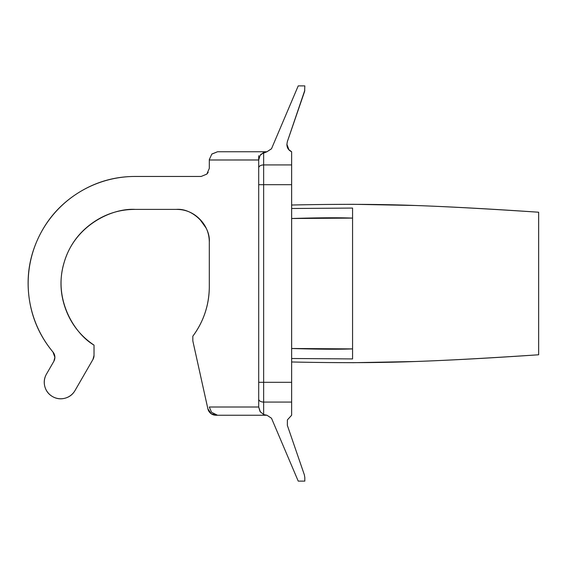 <?xml version="1.0" encoding="UTF-8"?>
<svg xmlns="http://www.w3.org/2000/svg" width="567" height="567" viewBox="0 0 567 567"><rect width="100%" height="100%" fill="white"/><g stroke="black" fill="none" stroke-linecap="round" stroke-linejoin="round"><path stroke-width="0.85" d="M304.812 90.281L287.349 141.63L286.902 144.309L288.908 149.695L291.636 151.758L288.908 149.695L286.902 144.309C286.902 147.781 288.475 150.262 291.636 151.758L291.636 164.933L291.636 151.758C288.475 150.262 286.902 147.781 286.902 144.309L287.349 141.63L304.628 91.351L304.812 85.886L298.221 85.886L271.508 148.752L291.254 102.287L271.508 148.752L266.922 151.758M52.979 352.043L54.893 357.316L53.808 361.392L46.43 374.17L53.808 361.392A8.236 8.236 0 0 0 52.979 352.043A107.043 107.043 0 0 1 135.194 176.457L201.065 176.457L135.194 176.457C114.428 176.457 95.277 182.035 77.757 193.177C60.23 204.326 47.061 219.301 38.258 238.112C29.449 256.915 26.38 276.618 29.037 297.221C31.702 317.818 39.683 336.089 52.979 352.043M291.636 205.02C339.031 203.985 380.223 204.141 415.221 205.488C449.787 206.728 490.93 208.968 538.65 212.221L538.65 354.779C491.043 358.025 449.9 360.272 415.228 361.512C380.251 362.859 339.052 363.015 291.636 361.98M528.487 211.555L538.65 212.221L538.65 354.779L531.655 355.24M291.636 358.5L352.568 358.932L352.568 348.896L291.636 348.492C318.647 349.315 338.953 349.449 352.568 348.896L352.568 218.104C338.953 217.551 318.647 217.685 291.636 218.508L352.568 218.104L352.568 208.068L291.636 208.5M375.552 204.481L415.228 205.488C446.399 206.579 487.542 208.826 538.65 212.221C491.135 208.975 449.992 206.728 415.228 205.488L423.712 205.8M419.821 361.349L415.221 361.512C449.985 360.272 491.128 358.025 538.65 354.779C487.634 358.174 446.491 360.421 415.228 361.512L392.47 362.185M263.549 152.488L260.033 155.5L263.641 152.445L263.641 164.933L291.636 164.933L291.636 415.242L291.636 402.067L263.641 402.067L263.641 414.555L266.937 415.242L216.24 415.242L266.958 415.242L271.508 418.248L298.221 481.114L304.812 481.114L304.812 477.549L304.366 474.87L287.349 425.37L287.391 419.899L291.636 415.242L287.391 419.892L287.349 425.37L287.391 419.899L291.636 415.242M193.63 335.111A82.335 82.335 0 0 1 192.83 336.196C203.539 321.666 209.025 305.372 209.301 287.306L209.301 242.003C209.209 232.973 205.956 225.283 199.534 218.926C193.12 212.575 185.395 209.393 176.365 209.393L135.194 209.393C118.872 209.393 104.158 214.255 91.053 223.979C77.941 233.703 69.018 246.369 64.284 261.989C59.542 277.61 59.925 293.096 65.425 308.469C70.925 323.835 80.457 336.047 94.023 345.119L94.023 355.403L94.023 345.119C74.419 333.793 52.674 298.965 64.284 261.989C75.177 224.801 112.606 207.919 135.194 209.393L176.365 209.393C192.518 207.947 210.57 225.751 209.301 242.003L209.301 287.306A82.335 82.335 0 0 1 192.83 336.196L192.83 340.058A8.2 8.2 0 0 0 193.106 342.17L207.869 408.786L211.314 413.839L217.289 415.122L211.562 412.315L209.301 407.007L258.701 407.007L258.701 159.965L209.301 159.993A9.604 8.236 0 0 1 209.308 159.596L209.308 159.547M291.636 184.693L263.641 184.693L263.641 382.307L291.636 382.307L291.636 164.933L263.641 164.933L263.641 184.693L291.636 184.693L291.636 185.324M263.641 152.445L266.958 151.758L217.537 151.758L266.937 151.758L263.641 152.445L260.055 155.471L258.701 159.993L258.701 167.896A4.94 2.963 0 0 1 263.641 164.933L263.641 152.445M209.301 168.229L209.301 159.993L209.301 168.229M75.014 390.543A16.471 16.471 0 0 1 52.568 396.595A16.471 16.471 0 0 1 46.43 374.17C44.191 378.118 43.666 382.278 44.864 386.651C46.062 391.024 48.627 394.341 52.568 396.595C56.502 398.849 60.662 399.388 65.042 398.204C69.422 397.02 72.746 394.469 75.014 390.543L92.945 359.471L75.014 390.543M94.023 355.403A8.236 8.236 0 0 1 92.945 359.471L94.023 355.403A8.236 8.236 0 0 1 92.945 359.471M260.423 412.06L258.701 407.007L209.301 407.007L211.562 412.315L217.289 415.122A8.236 8.236 0 0 1 207.869 408.786L193.106 342.17A8.2 8.2 0 0 1 192.83 340.058L192.83 336.196M258.701 159.993L209.301 159.993L209.301 168.392L206.827 174.104L201.15 176.457M208.202 172.375L206.856 174.076M199.598 218.982L206.253 228.267M209.301 168.392L209.301 159.993A9.604 8.236 0 0 1 209.308 159.596L209.315 159.511M291.636 381.676L291.636 379.897M211.852 154.033L217.537 151.758L211.711 154.167L217.537 151.758L211.852 154.033L209.308 159.596M260.451 154.926L261.111 154.167L266.937 151.758L271.48 148.809M291.254 464.713L298.221 481.114M271.508 418.248L266.958 415.242L263.627 414.548M304.812 477.549L304.366 474.87L304.812 477.549L304.366 474.87L287.349 425.37M291.636 382.307L263.641 382.307L263.641 402.067L291.636 402.067L291.636 382.307M298.221 85.886L291.254 102.287M271.501 418.24L266.972 415.242M266.972 151.758L271.508 148.752M260.055 411.529L258.701 407.007L260.055 411.529L263.641 414.555L263.641 164.933A4.94 2.963 180 0 0 258.701 167.896L258.701 184.693L263.641 184.693L258.701 184.693L258.701 382.307L263.641 382.307L258.701 382.307L258.701 399.104A4.94 2.963 -0 0 0 263.641 402.067A4.94 2.963 180 0 1 258.701 399.104L258.701 407.007L260.055 411.529M210.754 413.428L207.869 408.786M352.568 358.932L352.568 208.068M415.221 205.488L353.432 204.304L330.029 204.439M329.909 362.561L353.432 362.696L415.228 361.512M258.701 167.896L258.701 155.719"/></g></svg>
